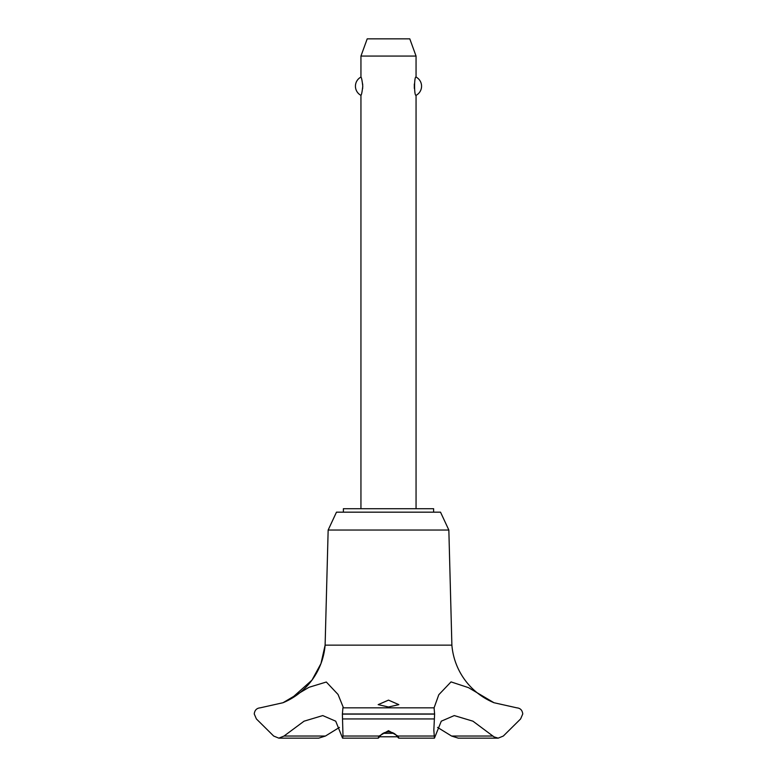 <?xml version="1.0" encoding="UTF-8"?>
<svg xmlns="http://www.w3.org/2000/svg" width="777" height="777" viewBox="0 0 777 777"><rect width="100%" height="100%" fill="white"/><g stroke="black" fill="none" stroke-linecap="round" stroke-linejoin="round"><path stroke-width="1.17" d="M433.624 512.169L433.624 508.721L343.376 508.721L343.376 512.169M448.844 530.031L440.52 512.169L336.48 512.169L328.156 530.031L325.116 645.143A68.386 68.386 0 0 1 284.091 702.272L291.016 698.805L311.965 680.137L320.979 663.558L325.116 645.143L451.884 645.143L448.844 530.031L328.156 530.031M278.817 738.15L318.725 738.15L325.427 736.042L284.032 736.042L278.817 738.15L273.679 736.042L256.391 718.939L254.244 713.966C254.681 710.207 256.663 708.168 260.188 707.837L283.013 702.729L309.042 687.286L326.311 682.021L338.034 694.444L343.172 707.099L342.919 707.837L434.081 707.837L438.801 694.725L451.029 681.895L468.512 687.655L493.987 702.729L516.822 707.837C520.337 708.168 522.319 710.207 522.756 713.966L520.609 718.939L503.321 736.042L498.183 738.15L493.987 736.858L472.94 721.182L454.254 715.578L441.278 721.182L434.43 738.15L433.838 730.098L434.615 714.102L434.081 707.837M325.427 736.042L339.432 727.408M493.987 702.729A68.386 68.386 0 0 1 451.884 645.143M342.919 707.837L342.385 714.102L434.615 714.102M342.385 713.966L434.615 713.966M434.003 736.042L397.873 736.042C399.378 738.81 399.038 738.81 396.843 736.042C395.134 733.527 392.346 732.138 388.5 731.866C384.654 732.138 381.866 733.527 380.157 736.042C377.962 738.81 377.622 738.81 379.127 736.042L388.5 730.671L397.873 736.042L398.786 738.15L434.43 738.15M388.5 707.002L378.166 704.642L388.5 700.126L398.834 704.642L388.5 707.002M342.57 738.15L378.214 738.15L379.127 736.042L342.997 736.042L342.57 738.15L335.722 721.182L322.746 715.578L304.06 721.182L284.032 736.042M416.054 508.721L416.054 95.348C414.092 96.309 414.092 76.097 416.054 77.069L416.054 56.07L360.946 56.07L360.946 77.069C361.509 77.447 362.131 80.497 362.781 86.208C362.131 91.919 361.509 94.959 360.946 95.348L360.946 508.721M362.674 88.413L362.713 87.918M362.713 84.489L362.674 84.003M414.326 84.003L414.326 88.413M360.946 56.07L367.21 38.85L409.79 38.85L416.054 56.07M416.054 77.069A10.334 10.334 0 0 1 416.054 95.348M360.946 95.348A10.334 10.334 0 0 1 360.946 77.069M383.139 733.323L393.861 733.323M397.406 736.771L379.594 736.771M342.385 714.102L342.997 736.042M492.968 736.042L451.573 736.042L458.275 738.15L498.183 738.15M437.568 727.408L451.573 736.042M342.608 718.939L434.392 718.939M283.013 702.729L283.926 702.34"/></g></svg>
